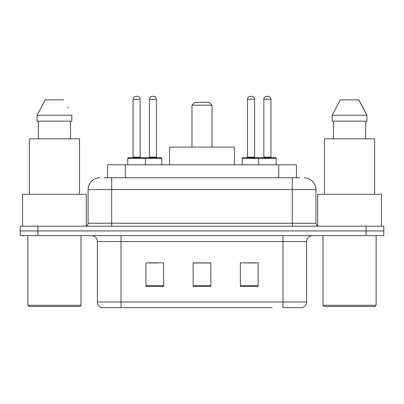 <?xml version="1.0" encoding="UTF-8"?>
<svg xmlns="http://www.w3.org/2000/svg" width="404" height="404" viewBox="0 0 404 404"><rect width="100%" height="100%" fill="white"/><g stroke="black" fill="none" stroke-linecap="round" stroke-linejoin="round"><path stroke-width="0.61" d="M104.02 177.8L111.691 177.8L104.02 177.8L107.57 177.8L107.57 164.812L296.43 164.812L296.43 177.8M99.884 177.8A11.807 11.807 0 0 0 88.082 189.602L88.082 223.25A2.949 2.949 0 0 1 85.128 226.2M304.116 177.8A11.807 11.807 0 0 1 315.918 189.602L111.691 189.602L111.691 177.8L299.98 177.8M315.918 189.602L315.918 223.25C316.095 225.043 317.079 226.028 318.872 226.2M37.905 226.2L20.2 226.2L20.2 230.921L37.905 230.921L20.2 230.921L20.2 235.643L37.905 235.643L37.905 230.921L366.095 230.921L37.905 230.921L37.905 226.2L366.095 226.2L366.095 230.921L383.8 230.921L366.095 230.921L366.095 235.643L37.905 235.643M366.095 235.643L383.8 235.643L383.8 226.2L366.095 226.2M131.76 307.656L101.949 307.656M306.596 301.99C306.429 304.818 305.015 306.707 302.344 307.656L282.982 307.656L282.982 301.99L306.596 301.99L306.596 241.547A5.903 5.903 0 0 1 312.499 235.643M101.657 307.656A5.903 5.903 0 0 1 97.404 301.99L97.404 241.547C97.056 237.961 95.086 235.997 91.501 235.643M258.075 286.466L258.075 262.858L240.365 262.858L240.365 286.466L258.075 286.466M163.635 286.466L163.635 262.858L145.925 262.858L145.925 286.466L163.635 286.466M210.853 286.466L210.853 262.858L193.147 262.858L193.147 286.466L210.853 286.466M272.24 307.656L121.018 307.656L121.018 301.99L282.982 301.99L282.982 241.547L97.404 241.547M148.521 262.974L157.378 262.974M246.622 262.974L255.48 262.974M210.853 262.974L193.147 262.974M79.815 306.474L29.053 306.474L27.871 305.298L80.997 305.298L79.815 306.474M27.871 235.643L27.871 305.298M80.997 235.643L80.997 305.298M86.31 225.952L86.31 194.329L22.563 194.329L22.563 226.2M79.522 194.329L79.522 138.845L29.351 138.845L29.351 194.329M70.533 121.134L70.533 138.845L70.533 121.134M37.047 115.231L45.218 99.884L37.047 115.231L37.047 121.134L71.821 121.134L71.821 115.231L37.047 115.231M68.094 107.939L67.625 107.055M38.34 121.134L38.34 138.845M63.65 99.884L45.218 99.884M191.966 105.197L212.034 105.197L209.085 102.247L194.915 102.247L191.966 105.197L191.966 147.107M212.034 105.197L212.034 147.107M234.466 164.812L234.466 147.107L169.534 147.107L169.534 164.812M374.947 306.474L324.185 306.474L323.003 305.298L376.129 305.298L374.947 306.474M323.003 235.643L323.003 305.298M376.129 235.643L376.129 305.298M381.437 226.2L381.437 194.329L317.69 194.329L317.69 225.952M374.649 194.329L374.649 138.845L324.478 138.845L324.478 194.329M363.221 107.939L366.953 115.231L332.179 115.231L340.35 99.884L332.179 115.231L332.179 121.134L366.953 121.134L366.953 115.231L366.953 121.134M366.953 115.231L358.782 99.884L362.757 107.055M333.467 121.134L333.467 138.845M365.66 138.845L365.66 121.134M358.782 99.884L340.35 99.884M144.688 157.732L161.211 157.732A0.591 0.591 0 0 1 161.802 158.323L127.745 158.323A0.591 0.591 0 0 1 128.336 157.732L144.864 157.732A0.591 0.591 0 0 1 145.455 158.323L145.455 164.812M140.143 99.293L133.057 99.293A2.949 2.949 0 0 1 136.007 96.344L137.188 96.344A2.949 2.949 0 0 1 140.143 99.293L140.143 157.141A0.591 0.591 0 0 0 140.733 157.732M133.057 99.293L133.057 157.141A0.591 0.591 0 0 1 132.467 157.732M127.745 158.323L127.745 164.812M276.255 158.323L258.545 158.323A0.591 0.591 0 0 1 259.136 157.732L275.664 157.732A0.591 0.591 0 0 1 276.255 158.323L276.255 164.812M270.943 99.293L263.857 99.293A2.949 2.949 0 0 1 266.812 96.344L267.993 96.344A2.949 2.949 0 0 1 270.943 99.293L270.943 157.141A0.591 0.591 0 0 0 271.533 157.732M263.857 99.293L263.857 157.141A0.591 0.591 0 0 1 263.267 157.732M259.136 157.732L242.789 157.732A0.591 0.591 0 0 0 242.198 158.323L258.545 158.323L258.545 164.812M149.409 99.293A2.949 2.949 0 0 1 152.358 96.344L153.54 96.344A2.949 2.949 0 0 1 156.489 99.293L149.409 99.293L149.409 157.141A0.591 0.591 0 0 1 148.818 157.732M156.489 99.293L156.489 157.141A0.591 0.591 0 0 0 157.08 157.732M161.802 158.323L161.802 164.812M259.903 158.323A0.591 0.591 0 0 0 259.312 157.732M247.511 99.293A2.949 2.949 0 0 1 250.46 96.344L251.642 96.344A2.949 2.949 0 0 1 254.591 99.293L247.511 99.293L247.511 157.141A0.591 0.591 0 0 1 246.92 157.732M254.591 99.293L254.591 157.141A0.591 0.591 0 0 0 255.182 157.732M242.198 158.323L242.198 164.812M125.275 177.8L125.275 164.812M278.725 177.8L278.725 164.812M111.691 226.2L111.691 189.602L88.082 189.602M88.082 223.25L315.918 223.25M292.309 177.8L292.309 226.2M282.982 235.643L282.982 241.547L306.596 241.547M97.404 301.99L121.018 301.99L121.018 235.643M210.853 285.643L193.147 285.643M163.635 285.643L145.925 285.643M258.075 285.643L240.365 285.643M133.057 157.141L140.143 157.141M263.857 157.141L270.943 157.141M149.409 157.141L156.489 157.141M247.511 157.141L254.591 157.141"/></g></svg>
